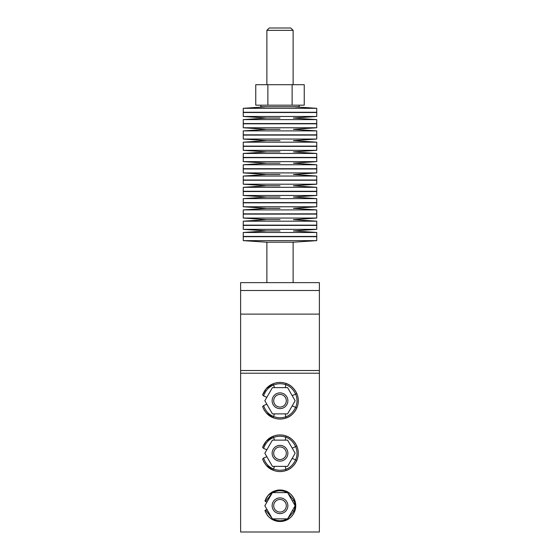 <?xml version="1.0" encoding="UTF-8"?>
<svg xmlns="http://www.w3.org/2000/svg" width="560" height="560" viewBox="0 0 560 560"><rect width="100%" height="100%" fill="white"/><g stroke="black" fill="none" stroke-linecap="round" stroke-linejoin="round"><path stroke-width="0.84" d="M319.375 532L319.375 282.625L240.625 282.625L240.625 532L319.375 532M319.375 314.125L240.625 314.125M260.834 105.175L260.834 106.75L299.166 106.75L299.166 105.175M292.124 84.7L255.752 84.7L255.752 105.175L304.248 105.175L304.248 84.7L292.124 84.7L292.124 105.175M267.876 84.7L267.876 105.175M266.875 30.366L269.234 28L290.766 28L293.125 30.366L266.875 30.366L266.875 84.7M285.348 387.625L285.999 383.418C290.57 384.846 294.189 388.248 296.863 393.624A18.312 18.312 0 0 1 296.863 407.876L296.646 408.373M272.419 387.625L287.581 387.625L295.155 400.75L287.581 413.875L272.419 413.875L264.845 400.75L272.419 387.625M285.348 413.875L285.999 418.082C290.57 416.654 294.189 413.252 296.863 407.876L292.187 405.895M274.561 413.875L273 417.669C268.359 415.905 264.901 412.23 262.612 406.644L263.585 405.573L266.84 404.201M266.84 397.299L263.585 395.927C265.482 390.558 268.786 386.925 273.497 385.049C277.641 383.376 281.855 383.299 286.132 384.818C290.01 386.155 293.188 389.256 295.659 394.135A16.996 16.996 0 0 1 295.659 407.365C293.188 412.244 290.01 415.345 286.132 416.682C281.855 418.201 277.641 418.124 273.497 416.451C268.786 414.575 265.482 410.949 263.585 405.573M296.646 393.127L296.863 393.624L292.187 395.605M274.561 387.625L273 383.831C268.359 385.595 264.901 389.27 262.612 394.856L263.585 395.927M280 392.875A7.875 7.875 0 0 1 287.875 400.75A7.875 7.875 0 0 1 280 408.625A7.875 7.875 0 0 1 272.125 400.75A7.875 7.875 0 0 1 280 392.875M280 407.05A6.3 6.3 0 0 1 273.7 400.75A6.3 6.3 0 0 1 280 394.45A6.3 6.3 0 0 1 286.3 400.75A6.3 6.3 0 0 1 280 407.05M285.348 440.125L285.999 435.918C290.57 437.346 294.189 440.748 296.863 446.124A18.312 18.312 0 0 1 296.863 460.376L296.646 460.873M272.419 440.125L287.581 440.125L295.155 453.25L287.581 466.375L272.419 466.375L264.845 453.25L272.419 440.125M285.348 466.375L285.999 470.582C290.57 469.154 294.189 465.752 296.863 460.376L292.187 458.395M274.561 466.375L272.993 470.169C268.359 468.405 264.901 464.73 262.612 459.144L263.585 458.073L266.84 456.701M266.84 449.799L263.585 448.427C265.482 443.058 268.786 439.425 273.497 437.549C277.641 435.876 281.855 435.799 286.132 437.318C290.01 438.655 293.188 441.756 295.659 446.635A16.996 16.996 0 0 1 295.659 459.865C293.188 464.744 290.01 467.845 286.132 469.182C281.855 470.701 277.641 470.624 273.497 468.951C268.786 467.075 265.482 463.449 263.585 458.073M296.646 445.627L296.863 446.124L292.187 448.105M274.561 440.125L273 436.331C268.359 438.095 264.901 441.77 262.612 447.356L263.585 448.427M280 445.375A7.875 7.875 0 0 1 287.875 453.25A7.875 7.875 0 0 1 280 461.125A7.875 7.875 0 0 1 272.125 453.25A7.875 7.875 0 0 1 280 445.375M280 459.55A6.3 6.3 0 0 1 273.7 453.25A6.3 6.3 0 0 1 280 446.95A6.3 6.3 0 0 1 286.3 453.25A6.3 6.3 0 0 1 280 459.55M287.581 492.625L295.155 505.75L287.581 518.875L272.419 518.875L264.845 505.75L272.419 492.625L287.581 492.625M280 497.875A7.875 7.875 0 0 1 287.875 505.75A7.875 7.875 0 0 1 280 513.625A7.875 7.875 0 0 1 272.125 505.75A7.875 7.875 0 0 1 280 497.875M280 512.05A6.3 6.3 0 0 1 273.7 505.75A6.3 6.3 0 0 1 280 499.45A6.3 6.3 0 0 1 286.3 505.75A6.3 6.3 0 0 1 280 512.05M294.679 500.045L294.693 500.08A15.75 15.75 0 0 1 294.693 511.42A15.75 15.75 0 0 0 295.75 505.75A15.75 15.75 0 0 1 294.693 511.42L294.497 511.91M284.998 492.625L285.215 490.861C289.338 492.198 292.495 495.271 294.693 500.08A15.75 15.75 0 0 1 295.75 505.75M272.811 492.625L274.274 491.925L273.98 491.197C269.738 492.919 266.735 496.181 264.95 500.997L265.58 501.55L272.23 492.954M285.215 490.861L285.215 490.861C281.47 489.601 277.725 489.713 273.98 491.197C277.641 489.713 281.386 489.601 285.215 490.861C289.681 492.527 292.838 495.6 294.693 500.08L293.958 500.367A14.959 14.959 0 0 1 294.959 505.407M266.959 502.082L265.58 501.55M284.998 518.875L285.215 520.639C289.338 519.302 292.495 516.229 294.693 511.42L292.397 510.531M274.561 518.875L273.98 520.303C277.641 521.787 281.386 521.899 285.215 520.639L285.215 520.639C289.681 518.973 292.838 515.9 294.693 511.42M266.959 509.418L264.95 510.503C266.735 515.319 269.738 518.581 273.973 520.303L273.994 520.31C277.725 521.787 281.47 521.899 285.222 520.639M243.25 112.266L316.75 112.266L316.75 108.318L243.25 108.318L243.25 112.266M280 112.525L243.25 112.525L243.25 116.473L316.75 116.473L316.75 112.525L280 112.525M280 118.041L266.616 118.041L280 118.041M243.25 123.55L316.75 123.55L316.75 119.602L243.25 119.602L243.25 123.55M280 123.816L243.25 123.816L243.25 127.757L316.75 127.757L316.75 123.816L280 123.816M280 129.325L266.616 129.325L280 129.325M243.25 134.841L316.75 134.841L316.75 130.893L243.25 130.893L243.25 134.841M280 135.1L243.25 135.1L243.25 139.048L316.75 139.048L316.75 135.1L280 135.1M280 140.616L266.616 140.616L280 140.616M243.25 146.125L316.75 146.125L316.75 142.177L243.25 142.177L243.25 146.125M280 146.391L243.25 146.391L243.25 150.332L316.75 150.332L316.75 146.391L280 146.391M280 151.9L266.616 151.9L280 151.9M243.25 157.416L316.75 157.416L316.75 153.468L243.25 153.468L243.25 157.416M280 157.675L243.25 157.675L243.25 161.623L316.75 161.623L316.75 157.675L280 157.675M280 163.191L266.616 163.191L280 163.191M243.25 168.7L316.75 168.7L316.75 164.752L243.25 164.752L243.25 168.7M280 168.966L243.25 168.966L243.25 172.907L316.75 172.907L316.75 168.966L280 168.966M280 174.475L266.616 174.475L280 174.475M243.25 179.991L316.75 179.991L316.75 176.043L243.25 176.043L243.25 179.991M280 180.25L243.25 180.25L243.25 184.198L316.75 184.198L316.75 180.25L280 180.25M280 185.766L266.616 185.766L280 185.766M243.25 191.275L316.75 191.275L316.75 187.327L243.25 187.327L243.25 191.275M280 191.541L243.25 191.541L243.25 195.482L316.75 195.482L316.75 191.541L280 191.541M280 197.05L266.616 197.05L280 197.05M243.25 202.566L316.75 202.566L316.75 198.618L243.25 198.618L243.25 202.566M280 202.825L243.25 202.825L243.25 206.773L316.75 206.773L316.75 202.825L280 202.825M280 208.341L266.616 208.341L280 208.341M243.25 213.85L316.75 213.85L316.75 209.902L243.25 209.902L243.25 213.85M280 214.116L243.25 214.116L243.25 218.057L316.75 218.057L316.75 214.116L280 214.116M280 219.625L266.616 219.625L280 219.625M243.25 225.141L316.75 225.141L316.75 221.193L243.25 221.193L243.25 225.141M280 225.4L243.25 225.4L243.25 229.348L316.75 229.348L316.75 225.4L280 225.4M280 230.916L266.616 230.916L280 230.916M243.25 236.425L316.75 236.425L316.75 232.477L243.25 232.477L243.25 236.425M280 236.691L243.25 236.691L243.25 240.632L316.75 240.632L316.75 236.691L280 236.691M293.384 242.2L266.616 242.2M319.375 373.212L240.625 373.212M240.625 370.517L319.375 370.517M319.375 290.5L240.625 290.5M296.863 393.624C294.63 388.661 291.018 385.266 286.013 383.418C281.68 381.976 277.34 382.116 273 383.831L272.993 383.831C277.235 382.116 281.568 381.976 285.999 383.418M262.605 406.623L263.837 409.451L266.217 412.846L272.986 417.662C277.235 419.384 281.568 419.524 285.999 418.082M262.605 459.123L263.837 461.951L266.217 465.346L273 470.169C277.235 471.884 281.568 472.024 285.999 470.582M296.863 446.124C294.63 441.161 291.018 437.766 286.013 435.918C281.68 434.476 277.34 434.616 273 436.331L272.993 436.331C277.235 434.616 281.568 434.476 285.999 435.918M294.959 506.093A14.959 14.959 0 0 1 293.958 511.133L287.756 518.567M292.397 500.969L293.958 500.367L287.756 492.933M274.561 492.625L274.274 491.925C277.872 490.476 281.533 490.392 285.264 491.694L287.238 492.625M272.811 518.875L274.274 519.575C277.872 521.024 281.533 521.108 285.264 519.806L287.238 518.875M265.58 509.95L272.23 518.546M266.875 242.2L266.875 282.625M293.125 30.366L293.125 84.7M293.125 242.2L293.125 282.625M262.605 394.877L266.21 388.654L272.986 383.838M296.863 407.876C294.63 412.839 291.018 416.234 286.013 418.082C281.68 419.524 277.34 419.384 273 417.669M296.863 460.376C294.63 465.339 291.018 468.734 286.013 470.582C281.68 472.024 277.34 471.884 273 470.169M262.605 447.377L266.21 441.154L272.986 436.338M264.95 501.004L267.911 495.614L273.966 491.204M264.95 510.496L267.155 514.913C266.924 514.85 270.151 518.889 273.966 520.296M266.609 106.75L243.25 108.318M293.391 106.75L316.75 108.318M266.616 118.034L243.25 116.473M293.384 118.034L316.75 116.473M266.616 118.041L243.25 119.602M293.384 118.041L316.75 119.602M243.25 130.893L266.616 129.325L243.25 127.757M316.75 130.893L293.384 129.325L316.75 127.757M266.616 140.609L243.25 139.048M293.384 140.609L316.75 139.048M266.616 140.616L243.25 142.177M293.384 140.616L316.75 142.177M243.25 153.468L266.616 151.9L243.25 150.332M316.75 153.468L293.384 151.9L316.75 150.332M266.616 163.184L243.25 161.623M293.384 163.184L316.75 161.623M266.616 163.191L243.25 164.752M293.384 163.191L316.75 164.752M243.25 176.043L266.616 174.475L243.25 172.907M316.75 176.043L293.384 174.475L316.75 172.907M266.616 185.759L243.25 184.198M293.384 185.759L316.75 184.198M266.616 185.766L243.25 187.327M293.384 185.766L316.75 187.327M243.25 198.618L266.616 197.05L243.25 195.482M316.75 198.618L293.384 197.05L316.75 195.482M266.609 208.341L243.25 206.773M293.391 208.341L316.75 206.773M266.609 208.334L243.25 209.902M293.391 208.334L316.75 209.902M243.25 221.193L266.616 219.625L243.25 218.057M316.75 221.193L293.384 219.625L316.75 218.057M266.609 230.916L243.25 229.348M293.391 230.916L316.75 229.348M266.609 230.909L243.25 232.477M293.391 230.909L316.75 232.477M266.609 242.2L243.25 240.632M293.391 242.2L316.75 240.632"/></g></svg>
